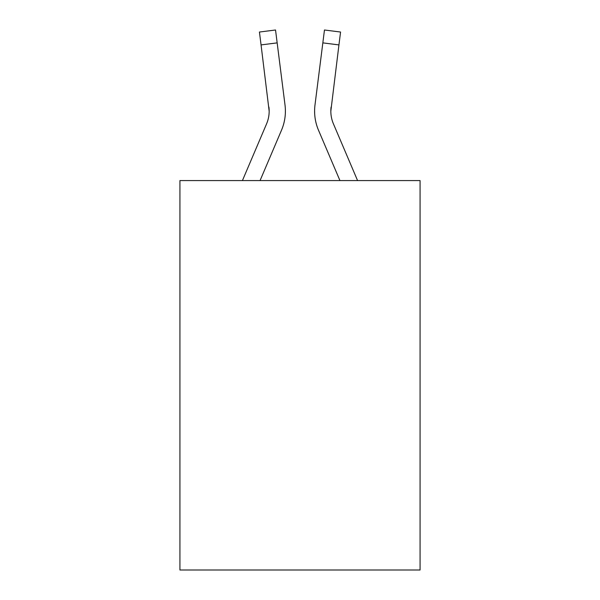 <?xml version="1.0" encoding="UTF-8"?>
<svg xmlns="http://www.w3.org/2000/svg" width="600" height="600" viewBox="0 0 600 600"><rect width="100%" height="100%" fill="white"/><g stroke="black" fill="none" stroke-linecap="round" stroke-linejoin="round"><path stroke-width="0.9" d="M420.075 180.578L420.075 570L179.925 570L179.925 180.578L420.075 180.578M281.505 130.2L260.055 180.578L281.505 130.2A48.675 48.675 -59.5 0 0 285.015 105.03L277.163 42.877L261.06 44.91L259.433 32.032L275.535 30L277.163 42.877M242.423 180.578L266.58 123.84A32.453 32.453 -33.8 0 0 269.168 111.195L261.06 44.91M285.337 113.49L285.397 111.105M284.767 103.08L285.015 105.03L284.767 103.08M357.577 180.578L333.42 123.84A32.453 32.453 33.8 0 1 330.832 111.188L338.94 44.91L322.837 42.877L324.465 30L340.567 32.032L324.465 30L340.567 32.032L324.465 30L340.567 32.032L324.465 30L340.567 32.032L324.465 30L340.567 32.032L324.465 30L340.567 32.032L324.465 30L340.567 32.032L324.465 30L340.567 32.032L324.465 30L340.567 32.032L324.465 30L340.567 32.032L324.465 30L340.567 32.032L324.465 30L340.567 32.032L324.465 30L340.567 32.032L324.465 30L340.567 32.032L324.465 30L340.567 32.032L324.465 30L340.567 32.032L324.465 30L340.567 32.032L324.465 30L340.567 32.032L324.465 30L340.567 32.032L324.465 30L340.567 32.032L338.94 44.91M318.495 130.2L339.945 180.578L318.495 130.2A48.675 48.675 59.5 0 1 314.985 105.03L322.837 42.877M266.58 123.84A32.453 32.453 -59.5 0 0 269.168 111.195A32.453 32.453 -59.5 0 1 266.58 123.84A32.453 32.453 -59.5 0 0 269.168 111.195A32.453 32.453 -59.5 0 1 266.58 123.84A32.453 32.453 -59.5 0 0 269.168 111.195A32.453 32.453 -59.5 0 1 266.58 123.84A32.453 32.453 -59.5 0 0 269.168 111.195A32.453 32.453 -59.5 0 1 266.58 123.84A32.453 32.453 -59.5 0 0 269.168 111.195A32.453 32.453 -59.5 0 1 266.58 123.84A32.453 32.453 -59.5 0 0 269.168 111.195A32.453 32.453 -59.5 0 1 266.58 123.84A32.453 32.453 -59.5 0 0 269.168 111.195A32.453 32.453 -59.5 0 1 266.58 123.84A32.453 32.453 -59.5 0 0 269.168 111.195A32.453 32.453 -59.5 0 1 266.58 123.84A32.453 32.453 -59.5 0 0 269.168 111.195A32.453 32.453 -59.5 0 1 266.58 123.84A32.453 32.453 -59.5 0 0 269.168 111.195A32.453 32.453 -59.5 0 1 266.58 123.84A32.453 32.453 -59.5 0 0 269.168 111.195A32.453 32.453 -59.5 0 1 266.58 123.84A32.453 32.453 -59.5 0 0 269.168 111.195A32.453 32.453 -59.5 0 1 266.58 123.84A32.453 32.453 -59.5 0 0 269.168 111.195A32.453 32.453 -59.5 0 1 266.58 123.84A32.453 32.453 -59.5 0 0 269.168 111.195A32.453 32.453 -59.5 0 1 266.58 123.84A32.453 32.453 -59.5 0 0 269.168 111.195A32.453 32.453 -59.5 0 1 266.58 123.84A32.453 32.453 -59.5 0 0 269.168 111.195A32.453 32.453 -59.5 0 1 266.58 123.84A32.453 32.453 -59.5 0 0 269.168 111.195A32.453 32.453 -59.5 0 1 266.58 123.84A32.453 32.453 -59.5 0 0 269.168 111.195A32.453 32.453 -59.5 0 1 266.58 123.84A32.453 32.453 -59.5 0 0 269.168 111.195A32.453 32.453 -59.5 0 1 266.58 123.84A32.453 32.453 -59.5 0 0 269.168 111.195A32.453 32.453 -59.5 0 1 266.58 123.84A32.453 32.453 -59.5 0 0 269.168 111.195A32.453 32.453 -59.5 0 1 266.58 123.84A32.453 32.453 -59.5 0 0 269.168 111.195A32.453 32.453 -59.5 0 1 266.58 123.84A32.453 32.453 -59.5 0 0 269.168 111.195A32.453 32.453 -59.5 0 1 266.58 123.84A32.453 32.453 -59.5 0 0 269.168 111.195A32.453 32.453 -59.5 0 1 266.58 123.84A32.453 32.453 -59.5 0 0 269.168 111.195A32.453 32.453 -59.5 0 1 266.58 123.84A32.453 32.453 -59.5 0 0 269.168 111.195A32.453 32.453 -59.5 0 1 266.58 123.84A32.453 32.453 -59.5 0 0 269.168 111.195A32.453 32.453 -59.5 0 1 266.58 123.84A32.453 32.453 -59.5 0 0 269.168 111.195A32.453 32.453 -59.5 0 1 266.58 123.84A32.453 32.453 -59.5 0 0 269.168 111.195A32.453 32.453 -59.5 0 1 266.58 123.84A32.453 32.453 -59.5 0 0 269.168 111.195A32.453 32.453 -59.5 0 1 266.58 123.84A32.453 32.453 -59.5 0 0 269.168 111.195A32.453 32.453 -59.5 0 1 266.58 123.84A32.453 32.453 -59.5 0 0 269.168 111.195A32.453 32.453 -59.5 0 1 266.58 123.84A32.453 32.453 -59.5 0 0 269.168 111.195A32.453 32.453 -59.5 0 1 266.58 123.84A32.453 32.453 -59.5 0 0 269.168 111.195A32.453 32.453 -59.5 0 1 266.58 123.84A32.453 32.453 -59.5 0 0 269.168 111.195A32.453 32.453 -59.5 0 1 266.58 123.84A32.453 32.453 -59.5 0 0 268.913 107.062L269.168 111.188M333.42 123.84A32.453 32.453 59.5 0 1 330.832 111.188A32.453 32.453 59.5 0 0 333.42 123.84A32.453 32.453 59.5 0 1 330.832 111.188A32.453 32.453 59.5 0 0 333.42 123.84A32.453 32.453 59.5 0 1 330.832 111.188A32.453 32.453 59.5 0 0 333.42 123.84A32.453 32.453 59.5 0 1 330.832 111.188A32.453 32.453 59.5 0 0 333.42 123.84A32.453 32.453 59.5 0 1 330.832 111.188A32.453 32.453 59.5 0 0 333.42 123.84A32.453 32.453 59.5 0 1 330.832 111.188A32.453 32.453 59.5 0 0 333.42 123.84A32.453 32.453 59.5 0 1 330.832 111.188A32.453 32.453 59.5 0 0 333.42 123.84A32.453 32.453 59.5 0 1 330.832 111.188A32.453 32.453 59.5 0 0 333.42 123.84A32.453 32.453 59.5 0 1 330.832 111.188A32.453 32.453 59.5 0 0 333.42 123.84A32.453 32.453 59.5 0 1 330.832 111.188A32.453 32.453 59.5 0 0 333.42 123.84A32.453 32.453 59.5 0 1 330.832 111.188A32.453 32.453 59.5 0 0 333.42 123.84A32.453 32.453 59.5 0 1 330.832 111.188A32.453 32.453 59.5 0 0 333.42 123.84A32.453 32.453 59.5 0 1 330.832 111.188A32.453 32.453 59.5 0 0 333.42 123.84A32.453 32.453 59.5 0 1 330.832 111.188A32.453 32.453 59.5 0 0 333.42 123.84A32.453 32.453 59.5 0 1 330.832 111.188A32.453 32.453 59.5 0 0 333.42 123.84A32.453 32.453 59.5 0 1 330.832 111.188A32.453 32.453 59.5 0 0 333.42 123.84A32.453 32.453 59.5 0 1 330.832 111.188A32.453 32.453 59.5 0 0 333.42 123.84A32.453 32.453 59.5 0 1 330.832 111.188A32.453 32.453 59.5 0 0 333.42 123.84A32.453 32.453 59.5 0 1 330.832 111.188A32.453 32.453 59.5 0 0 333.42 123.84A32.453 32.453 59.5 0 1 330.832 111.188A32.453 32.453 59.5 0 0 333.42 123.84A32.453 32.453 59.5 0 1 330.832 111.188A32.453 32.453 59.5 0 0 333.42 123.84A32.453 32.453 59.5 0 1 330.832 111.188A32.453 32.453 59.5 0 0 333.42 123.84A32.453 32.453 59.5 0 1 330.832 111.188A32.453 32.453 59.5 0 0 333.42 123.84A32.453 32.453 59.5 0 1 330.832 111.188A32.453 32.453 59.5 0 0 333.42 123.84A32.453 32.453 59.5 0 1 330.832 111.188A32.453 32.453 59.5 0 0 333.42 123.84A32.453 32.453 59.5 0 1 330.832 111.188A32.453 32.453 59.5 0 0 333.42 123.84A32.453 32.453 59.5 0 1 330.832 111.188A32.453 32.453 59.5 0 0 333.42 123.84A32.453 32.453 59.5 0 1 330.832 111.188A32.453 32.453 59.5 0 0 333.42 123.84A32.453 32.453 59.5 0 1 330.832 111.188A32.453 32.453 59.5 0 0 333.42 123.84A32.453 32.453 59.5 0 1 330.832 111.188A32.453 32.453 59.5 0 0 333.42 123.84A32.453 32.453 59.5 0 1 330.832 111.188A32.453 32.453 59.5 0 0 333.42 123.84A32.453 32.453 59.5 0 1 330.832 111.188A32.453 32.453 59.5 0 0 333.42 123.84A32.453 32.453 59.5 0 1 330.832 111.188A32.453 32.453 59.5 0 0 333.42 123.84A32.453 32.453 59.5 0 1 330.832 111.188A32.453 32.453 59.5 0 0 333.42 123.84A32.453 32.453 59.5 0 1 330.832 111.188L331.087 107.062A32.453 32.453 59.5 0 0 333.42 123.84A32.453 32.453 59.5 0 1 330.832 111.188L331.087 107.062M314.663 113.505L314.603 111.105M340.567 32.032L324.465 30M259.433 32.032L275.535 30"/></g></svg>
